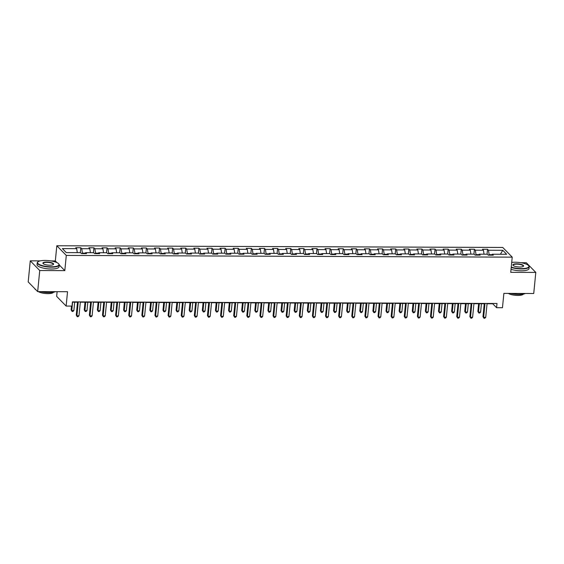 <?xml version="1.0" encoding="UTF-8"?>
<svg xmlns="http://www.w3.org/2000/svg" width="564" height="564" viewBox="0 0 564 564"><rect width="100%" height="100%" fill="white"/><g stroke="black" fill="none" stroke-linecap="round" stroke-linejoin="round"><path stroke-width="0.85" d="M57.112 291.68L56.654 296.375L66.129 306.062L72.016 306.083L72.432 301.867L496.997 303.488L496.581 307.704L502.468 307.725L503.878 293.393L533.734 293.506L535.8 272.419L526.325 262.739L520.917 262.718M40.234 260.878L30.266 260.836L28.2 281.922L37.675 291.609L39.741 270.523L64.811 270.621L66.298 255.436L56.816 245.756L55.328 260.935L50.929 260.921M66.298 255.436L512.225 257.142L502.75 247.462L56.816 245.756M30.266 260.836L39.741 270.523M502.764 250.303L488.466 250.247L487.529 249.288L482.488 249.274L483.418 250.226L475.346 250.197L474.409 249.239L469.368 249.225L470.298 250.176L462.226 250.148L461.289 249.189L456.248 249.175L457.178 250.127L449.106 250.099L448.168 249.14L443.121 249.119L444.058 250.078L435.986 250.049L435.048 249.091L430.001 249.069L430.938 250.028L422.866 249.993L421.928 249.041L416.881 249.02L417.818 249.979L409.746 249.944L408.808 248.992L403.761 248.971L404.698 249.93L396.626 249.894L395.688 248.943L390.64 248.921L391.578 249.873L383.506 249.845L382.568 248.893L377.52 248.872L378.458 249.824L370.379 249.796L369.448 248.837L364.4 248.823L365.338 249.774L357.259 249.746L356.328 248.787L351.28 248.773L352.218 249.725L344.139 249.697L343.208 248.738L338.16 248.717L339.098 249.676L331.019 249.648L330.088 248.689L325.04 248.668L325.971 249.626L317.899 249.591L316.968 248.639L311.92 248.618L312.851 249.577L304.779 249.542L303.848 248.59L298.8 248.569L299.731 249.528L291.659 249.492L290.721 248.541L285.68 248.52L286.611 249.471L278.538 249.443L277.601 248.491L272.56 248.47L273.491 249.422L265.418 249.394L264.481 248.435L259.44 248.421L260.371 249.373L252.298 249.344L251.361 248.386L246.313 248.371L247.251 249.323L239.178 249.295L238.241 248.336L233.193 248.315L234.131 249.274L226.058 249.246L225.121 248.287L220.073 248.266L221.01 249.225L212.938 249.189L212.001 248.238L206.953 248.216L207.89 249.175L199.818 249.14L198.881 248.188L193.833 248.167L194.77 249.126L186.698 249.091L185.76 248.139L180.713 248.118L181.65 249.069L173.578 249.041L172.64 248.089L167.593 248.068L168.53 249.02L160.451 248.992L159.52 248.033L154.473 248.019L155.41 248.971L147.331 248.943L146.4 247.984L141.352 247.97L142.29 248.921L134.211 248.893L133.28 247.934L128.232 247.913L129.17 248.872L121.091 248.844L120.16 247.885L115.112 247.864L116.043 248.823L107.971 248.787L107.04 247.836L101.992 247.815L102.923 248.773L94.851 248.738L93.92 247.786L88.872 247.765L89.803 248.724L81.731 248.689L80.793 247.737L75.752 247.716L76.683 248.668L62.385 248.618L66.277 252.594L80.574 252.651L81.512 253.603L86.56 253.624L85.622 252.672L93.702 252.7L94.632 253.652L99.68 253.673L98.742 252.721L106.822 252.75L107.752 253.708L112.8 253.722L111.862 252.771L119.942 252.799L120.872 253.758L125.92 253.772L124.982 252.82L133.062 252.848L133.992 253.807L139.04 253.828L138.109 252.869L146.182 252.898L147.112 253.856L152.16 253.878L151.23 252.919L159.302 252.954L160.232 253.906L165.28 253.927L164.35 252.968L172.422 253.003L173.359 253.955L178.4 253.976L177.47 253.017L185.542 253.053L186.48 254.004L191.52 254.026L190.59 253.074L198.662 253.102L199.6 254.054L204.64 254.075L203.71 253.123L211.782 253.151L212.72 254.11L217.767 254.124L216.83 253.173L224.902 253.201L225.84 254.16L230.887 254.174L229.95 253.222L238.022 253.25L238.96 254.209L244.008 254.223L243.07 253.271L251.142 253.299L252.08 254.258L257.128 254.279L256.19 253.321L264.262 253.349L265.2 254.308L270.248 254.329L269.31 253.37L277.382 253.405L278.32 254.357L283.368 254.378L282.43 253.419L290.509 253.455L291.44 254.406L296.488 254.427L295.55 253.469L303.629 253.504L304.56 254.456L309.608 254.477L308.67 253.525L316.749 253.553L317.68 254.505L322.728 254.526L321.79 253.574L329.869 253.603L330.8 254.561L335.848 254.576L334.91 253.624L342.99 253.652L343.92 254.611L348.968 254.625L348.037 253.673L356.11 253.701L357.04 254.66L362.088 254.681L361.157 253.722L369.23 253.751L370.16 254.709L375.208 254.731L374.277 253.772L382.35 253.807L383.287 254.759L388.328 254.78L387.397 253.821L395.47 253.856L396.407 254.808L401.448 254.829L400.518 253.87L408.59 253.906L409.527 254.857L414.568 254.879L413.638 253.927L421.71 253.955L422.647 254.907L427.695 254.928L426.758 253.976L434.83 254.004L435.768 254.963L440.815 254.977L439.878 254.026L447.95 254.054L448.888 255.013L453.935 255.027L452.998 254.075L461.07 254.103L462.008 255.062L467.055 255.083L466.118 254.124L474.19 254.152L475.128 255.111L480.175 255.132L479.238 254.174L487.31 254.209L488.248 255.161L493.296 255.182L492.358 254.223L506.655 254.279L502.764 250.303L500.367 254.258M82.379 253.61L82.422 253.109L85.361 253.123M85.072 253.617L85.622 252.672M81.731 248.689L82.422 253.109M89.803 248.724L90.43 252.686M95.499 253.659L95.549 253.158L98.481 253.173M98.192 253.666L98.742 252.721M94.851 248.738L95.549 253.158M102.923 248.773L103.55 252.735M108.619 253.708L108.669 253.208L111.602 253.222M111.312 253.715L111.862 252.771M107.971 248.787L108.669 253.208M116.043 248.823L116.67 252.785M121.739 253.758L121.789 253.264L124.722 253.271M124.432 253.772L124.982 252.82M121.091 248.844L121.789 253.264M129.17 248.872L129.79 252.841M134.859 253.807L134.909 253.314L137.842 253.321M137.553 253.821L138.109 252.869M134.211 248.893L134.909 253.314M142.29 248.921L142.911 252.891M147.98 253.856L148.029 253.363L150.962 253.37M150.673 253.87L151.23 252.919M147.331 248.943L148.029 253.363M155.41 248.971L156.031 252.94M161.1 253.906L161.149 253.412L164.082 253.426M163.793 253.92L164.35 252.968M160.451 248.992L161.149 253.412M168.53 249.02L169.151 252.989M174.22 253.962L174.269 253.462L177.202 253.476M176.913 253.969L177.47 253.017M173.578 249.041L174.269 253.462M181.65 249.069L182.271 253.039M187.34 254.011L187.389 253.511L190.322 253.525M190.033 254.019L190.59 253.074M186.698 249.091L187.389 253.511M194.77 249.126L195.391 253.088M200.46 254.061L200.509 253.56L203.442 253.574M203.153 254.068L203.71 253.123M199.818 249.14L200.509 253.56M207.89 249.175L208.511 253.137M213.58 254.11L213.629 253.61L216.562 253.624M216.273 254.117L216.83 253.173M212.938 249.189L213.629 253.61M221.01 249.225L221.631 253.187M226.7 254.16L226.749 253.666L229.689 253.673M229.4 254.174L229.95 253.222M226.058 249.246L226.749 253.666M234.131 249.274L234.751 253.236M239.82 254.209L239.869 253.715L242.809 253.722M242.52 254.223L243.07 253.271M239.178 249.295L239.869 253.715M247.251 249.323L247.871 253.292M252.94 254.258L252.989 253.765L255.929 253.772M255.64 254.272L256.19 253.321M252.298 249.344L252.989 253.765M260.371 249.373L260.991 253.342M266.06 254.308L266.109 253.814L269.049 253.828M268.76 254.322L269.31 253.37M265.418 249.394L266.109 253.814M273.491 249.422L274.111 253.391M279.187 254.364L279.229 253.863L282.169 253.878M281.88 254.371L282.43 253.419M278.538 249.443L279.229 253.863M286.611 249.471L287.238 253.44M292.307 254.413L292.349 253.913L295.289 253.927M295 254.42L295.55 253.469M291.659 249.492L292.349 253.913M299.731 249.528L300.358 253.49M305.427 254.463L305.476 253.962L308.409 253.976M308.12 254.47L308.67 253.525M304.779 249.542L305.476 253.962M312.851 249.577L313.478 253.539M318.547 254.512L318.597 254.011L321.529 254.026M321.24 254.519L321.79 253.574M317.899 249.591L318.597 254.011M325.971 249.626L326.598 253.588M331.667 254.561L331.717 254.068L334.649 254.075M334.36 254.576L334.91 253.624M331.019 249.648L331.717 254.068M339.098 249.676L339.718 253.638M344.787 254.611L344.837 254.117L347.769 254.124M347.48 254.625L348.037 253.673M344.139 249.697L344.837 254.117M352.218 249.725L352.838 253.694M357.907 254.66L357.957 254.167L360.889 254.174M360.6 254.674L361.157 253.722M357.259 249.746L357.957 254.167M365.338 249.774L365.958 253.744M371.027 254.709L371.077 254.216L374.01 254.23M373.721 254.724L374.277 253.772M370.379 249.796L371.077 254.216M378.458 249.824L379.079 253.793M384.147 254.766L384.197 254.265L387.13 254.279M386.841 254.773L387.397 253.821M383.506 249.845L384.197 254.265M391.578 249.873L392.199 253.842M397.267 254.815L397.317 254.315L400.25 254.329M399.961 254.822L400.518 253.87M396.626 249.894L397.317 254.315M404.698 249.93L405.319 253.892M410.388 254.865L410.437 254.364L413.37 254.378M413.081 254.872L413.638 253.927M409.746 249.944L410.437 254.364M417.818 249.979L418.439 253.941M423.508 254.914L423.557 254.413L426.49 254.427M426.201 254.921L426.758 253.976M422.866 249.993L423.557 254.413M430.938 250.028L431.559 253.99M436.628 254.963L436.677 254.47L439.617 254.477M439.328 254.977L439.878 254.026M435.986 250.049L436.677 254.47M444.058 250.078L444.679 254.04M449.748 255.013L449.797 254.519L452.737 254.526M452.448 255.027L452.998 254.075M449.106 250.099L449.797 254.519M457.178 250.127L457.799 254.096M462.868 255.062L462.917 254.568L465.857 254.576M465.568 255.076L466.118 254.124M462.226 250.148L462.917 254.568M470.298 250.176L470.919 254.145M475.988 255.111L476.037 254.618L478.977 254.625M478.688 255.125L479.238 254.174M475.346 250.197L476.037 254.618M483.418 250.226L484.046 254.195M489.115 255.168L489.157 254.667L492.097 254.681M491.808 255.175L492.358 254.223M488.466 250.247L489.157 254.667M66.129 306.062L67.532 291.722L37.675 291.609M512.225 257.142L510.737 272.327L535.8 272.419M487.056 303.756L492.739 303.777L496.581 307.704M72.396 302.17L77.515 302.191M80.321 302.198L90.635 302.241M93.441 302.255L103.755 302.29M106.568 302.304L116.875 302.339M119.688 302.353L130.002 302.389M132.808 302.403L143.122 302.445M145.928 302.452L156.242 302.494M159.048 302.501L169.362 302.544M172.168 302.551L182.482 302.593M185.288 302.6L195.602 302.642M198.408 302.656L208.722 302.692M211.528 302.706L221.842 302.741M224.648 302.755L234.962 302.79M237.768 302.805L248.082 302.847M250.888 302.854L261.202 302.896M264.008 302.903L274.323 302.946M277.128 302.953L287.443 302.995M290.248 303.002L300.563 303.044M303.376 303.058L313.683 303.094M316.496 303.108L326.803 303.143M329.616 303.157L339.93 303.192M342.736 303.206L353.05 303.249M355.856 303.256L366.17 303.298M368.976 303.305L379.29 303.347M382.096 303.354L392.41 303.397M395.216 303.404L405.53 303.446M408.336 303.46L418.65 303.495M421.456 303.51L431.77 303.545M434.576 303.559L444.89 303.594M447.696 303.608L458.01 303.643M460.816 303.658L471.13 303.7M473.936 303.707L484.25 303.749M76.683 248.668L77.31 252.637M487.529 249.288L487.049 254.202M474.409 249.239L473.929 254.152M461.289 249.189L460.809 254.103M448.168 249.14L447.689 254.054M435.048 249.091L434.569 254.004M421.928 249.041L421.449 253.955M408.808 248.992L408.329 253.906M395.688 248.943L395.209 253.856M382.568 248.893L382.089 253.8M369.448 248.837L368.969 253.751M356.328 248.787L355.842 253.701M343.208 248.738L342.722 253.652M330.088 248.689L329.602 253.603M316.968 248.639L316.482 253.553M303.848 248.59L303.361 253.504M290.721 248.541L290.241 253.455M277.601 248.491L277.121 253.398M264.481 248.435L264.001 253.349M251.361 248.386L250.881 253.299M238.241 248.336L237.761 253.25M225.121 248.287L224.641 253.201M212.001 248.238L211.521 253.151M198.881 248.188L198.401 253.102M185.76 248.139L185.281 253.053M172.64 248.089L172.161 253.003M159.52 248.033L159.034 252.947M146.4 247.984L145.914 252.898M133.28 247.934L132.794 252.848M120.16 247.885L119.674 252.799M107.04 247.836L106.554 252.75M93.92 247.786L93.434 252.7M80.793 247.737L80.314 252.651M64.811 270.621L59.213 264.904M57.02 262.662L55.328 260.935M484.286 303.439L482.981 316.686L483.623 317.342L484.984 303.446M485.724 317.349L484.793 318.244L483.954 318.244L483.623 317.342L485.724 317.349L487.092 303.453M483.954 318.244L482.981 316.686M478.617 303.728L477.863 311.455L478.505 312.103L480.606 312.118L481.423 303.735M479.322 303.728L478.505 312.103L478.829 313.006L477.863 311.455M480.606 312.118L479.675 313.013L478.829 313.006M511.252 267.096A10.772 3.031 5.6 0 0 521.355 268.612A10.772 3.031 5.6 0 0 528.567 265.538A10.772 3.031 5.6 0 0 515.108 262.225A10.772 3.031 5.6 0 0 511.71 262.415M528.672 265.665A11.04 3.102 -174.4 0 1 528.799 265.799A11.04 3.102 -174.4 0 1 529.194 266.751A11.04 3.102 -174.4 0 1 521.411 268.943A11.04 3.102 -174.4 0 1 511.217 267.449M519.796 267.019A5.386 1.516 -174.4 0 1 513.064 265.362A5.386 1.516 -174.4 0 1 516.666 263.825A5.386 1.516 -174.4 0 1 522.081 264.706A5.386 1.516 -174.4 0 1 523.314 266.363A5.386 1.516 -174.4 0 1 519.796 267.019M523.159 266.469A5.125 1.438 5.6 0 0 523.307 266.173A5.125 1.438 5.6 0 0 516.723 264.156A5.125 1.438 5.6 0 0 513.113 265.172A5.125 1.438 5.6 0 0 513.198 265.489M525.436 293.47A11.04 3.102 -174.4 0 1 518.908 294.415A11.04 3.102 -174.4 0 1 510.49 293.414M523.371 294.07A7.945 2.235 -174.4 0 1 517.822 295.437A7.945 2.235 -174.4 0 1 508.383 293.407M529.194 266.751L529.011 268.605A11.04 3.102 -174.4 0 1 521.228 270.798A11.04 3.102 -174.4 0 1 511.033 269.303M51.373 266.814A10.772 3.031 5.6 0 0 58.585 263.74A10.772 3.031 5.6 0 0 45.127 260.427A10.772 3.031 5.6 0 0 38.084 261.731A10.772 3.031 5.6 0 0 40.552 265.045A10.772 3.031 5.6 0 0 51.373 266.814M58.691 263.867A11.04 3.102 -174.4 0 1 58.818 264.001A11.04 3.102 -174.4 0 1 59.213 264.953A11.04 3.102 -174.4 0 1 51.423 267.146A11.04 3.102 -174.4 0 1 37.238 262.796A11.04 3.102 -174.4 0 1 37.809 261.936A11.04 3.102 -174.4 0 1 37.957 261.837M49.808 265.221A5.386 1.516 -174.4 0 1 43.083 263.557A5.386 1.516 -174.4 0 1 46.685 262.027A5.386 1.516 -174.4 0 1 52.099 262.909A5.386 1.516 -174.4 0 1 53.333 264.565A5.386 1.516 -174.4 0 1 49.808 265.221M53.178 264.664A5.125 1.438 5.6 0 0 53.319 264.375A5.125 1.438 5.6 0 0 46.741 262.359A5.125 1.438 5.6 0 0 43.125 263.374A5.125 1.438 5.6 0 0 43.216 263.691M55.448 291.673A11.04 3.102 -174.4 0 1 48.927 292.617A11.04 3.102 -174.4 0 1 40.509 291.616M53.39 292.272A7.945 2.235 -174.4 0 1 47.841 293.64A7.945 2.235 -174.4 0 1 38.401 291.609M59.213 264.953L59.03 266.807A11.04 3.102 -174.4 0 1 51.246 269A11.04 3.102 -174.4 0 1 37.055 264.65L37.238 262.796M36.061 289.959A11.04 3.102 -174.4 0 1 34.785 288.655M471.159 303.39L469.861 316.637L470.503 317.292L471.864 303.39M472.604 317.299L471.673 318.195L470.834 318.195L470.503 317.292L472.604 317.299L473.971 303.404M470.834 318.195L469.861 316.637M458.038 303.34L456.741 316.587L457.383 317.243L458.743 303.34M459.484 317.25L458.553 318.145L457.714 318.145L457.383 317.243L459.484 317.25L460.851 303.347M457.714 318.145L456.741 316.587M465.497 303.679L464.743 311.406L465.378 312.054L467.486 312.061L468.303 303.686M466.202 303.679L465.378 312.054L465.709 312.957L464.743 311.406M467.486 312.061L466.555 312.964L465.709 312.957M452.377 303.622L451.623 311.349L452.257 312.005L454.365 312.012L455.183 303.636M453.082 303.629L452.257 312.005L452.589 312.907L451.623 311.349M454.365 312.012L453.435 312.914L452.589 312.907M444.918 303.291L443.621 316.538L444.263 317.194L445.623 303.291M446.364 317.201L445.433 318.096L444.594 318.096L444.263 317.194L446.364 317.201L447.724 303.298M444.594 318.096L443.621 316.538M431.798 303.242L430.501 316.489L431.143 317.137L432.503 303.242M433.244 317.151L432.313 318.047L431.474 318.04L431.143 317.137L433.244 317.151L434.604 303.249M431.474 318.04L430.501 316.489M418.678 303.192L417.381 316.439L418.023 317.088L419.383 303.192M420.124 317.095L419.193 317.997L418.354 317.99L418.023 317.088L420.124 317.095L421.484 303.199M418.354 317.99L417.381 316.439M439.257 303.573L438.496 311.3L439.137 311.955L441.245 311.962L442.063 303.587M439.962 303.58L439.137 311.955L439.469 312.858L438.496 311.3M441.245 311.962L440.315 312.865L439.469 312.858M426.137 303.524L425.376 311.25L426.017 311.906L428.125 311.913L428.943 303.538M426.842 303.531L426.017 311.906L426.349 312.808L425.376 311.25M428.125 311.913L427.195 312.808L426.349 312.808M413.017 303.474L412.256 311.201L412.897 311.857L414.998 311.864L415.823 303.488M413.722 303.474L412.897 311.857L413.229 312.759L412.256 311.201M414.998 311.864L414.068 312.759L413.229 312.759M405.558 303.136L404.261 316.383L404.903 317.038L406.263 303.143M407.004 317.046L406.073 317.948L405.234 317.941L404.903 317.038L407.004 317.046L408.364 303.15M405.234 317.941L404.261 316.383M399.897 303.425L399.136 311.152L399.777 311.807L401.878 311.814L402.703 303.432M400.602 303.425L399.777 311.807L400.109 312.71L399.136 311.152M401.878 311.814L400.948 312.71L400.109 312.71M392.438 303.087L391.141 316.333L391.783 316.989L393.143 303.094M393.884 316.996L392.953 317.899L392.114 317.892L391.783 316.989L393.884 316.996L395.244 303.101M392.114 317.892L391.141 316.333M386.777 303.376L386.016 311.102L386.657 311.758L388.758 311.765L389.583 303.383M387.482 303.376L386.657 311.758L386.989 312.66L386.016 311.102M388.758 311.765L387.828 312.66L386.989 312.66M379.318 303.037L378.021 316.284L378.663 316.94L380.023 303.044M380.763 316.947L379.833 317.842L378.994 317.842L378.663 316.94L380.763 316.947L382.124 303.051M378.994 317.842L378.021 316.284M373.657 303.326L372.896 311.053L373.537 311.702L375.638 311.716L376.463 303.333M374.362 303.326L373.537 311.702L373.869 312.611L372.896 311.053M375.638 311.716L374.707 312.611L373.869 312.611M366.198 302.988L364.901 316.235L365.542 316.89L366.903 302.988M367.643 316.897L366.713 317.793L365.874 317.793L365.542 316.89L367.643 316.897L369.004 303.002M365.874 317.793L364.901 316.235M360.537 303.277L359.776 311.004L360.417 311.652L362.518 311.666L363.343 303.284M361.235 303.277L360.417 311.652L360.748 312.555L359.776 311.004M362.518 311.666L361.587 312.562L360.748 312.555M353.078 302.938L351.781 316.185L352.415 316.841L353.783 302.938M354.523 316.848L353.593 317.743L352.747 317.743L352.415 316.841L354.523 316.848L355.884 302.946M352.747 317.743L351.781 316.185M347.417 303.221L346.656 310.947L347.297 311.603L349.398 311.61L350.223 303.235M348.115 303.228L347.297 311.603L347.628 312.505L346.656 310.947M349.398 311.61L348.467 312.512L347.628 312.505M339.958 302.889L338.661 316.136L339.295 316.792L340.663 302.889M341.403 316.799L340.473 317.694L339.627 317.694L339.295 316.792L341.403 316.799L342.764 302.896M339.627 317.694L338.661 316.136M334.29 303.171L333.536 310.898L334.177 311.554L336.278 311.561L337.103 303.185M334.995 303.178L334.177 311.554L334.508 312.456L333.536 310.898M336.278 311.561L335.347 312.463L334.508 312.456M326.838 302.84L325.541 316.087L326.175 316.742L327.543 302.84M328.283 316.749L327.353 317.645L326.507 317.645L326.175 316.742L328.283 316.749L329.644 302.847M326.507 317.645L325.541 316.087M321.17 303.122L320.415 310.849L321.057 311.504L323.158 311.511L323.983 303.136M321.875 303.129L321.057 311.504L321.388 312.407L320.415 310.849M323.158 311.511L322.227 312.407L321.388 312.407M313.718 302.79L312.414 316.037L313.055 316.686L314.423 302.79M315.163 316.7L314.233 317.595L313.387 317.588L313.055 316.686L315.163 316.7L316.524 302.797M313.387 317.588L312.414 316.037M308.05 303.072L307.295 310.799L307.937 311.455L310.038 311.462L310.856 303.087M308.755 303.072L307.937 311.455L308.268 312.357L307.295 310.799M310.038 311.462L309.107 312.357L308.268 312.357M300.598 302.734L299.294 315.981L299.935 316.637L301.303 302.741M302.036 316.644L301.113 317.546L300.267 317.539L299.935 316.637L302.036 316.644L303.404 302.748M300.267 317.539L299.294 315.981M294.93 303.023L294.175 310.75L294.817 311.406L296.918 311.413L297.736 303.03M295.635 303.023L294.817 311.406L295.148 312.308L294.175 310.75M296.918 311.413L295.987 312.308L295.148 312.308M287.478 302.685L286.174 315.932L286.815 316.587L288.176 302.692M288.916 316.594L287.985 317.497L287.147 317.49L286.815 316.587L288.916 316.594L290.284 302.699M287.147 317.49L286.174 315.932M281.81 302.974L281.055 310.701L281.697 311.356L283.798 311.363L284.616 302.981M282.515 302.974L281.697 311.356L282.028 312.259L281.055 310.701M283.798 311.363L282.867 312.259L282.028 312.259M274.358 302.635L273.054 315.882L273.695 316.538L275.056 302.642M275.796 316.545L274.865 317.44L274.026 317.44L273.695 316.538L275.796 316.545L277.164 302.649M274.026 317.44L273.054 315.882M268.69 302.924L267.935 310.651L268.57 311.307L270.678 311.314L271.495 302.931M269.395 302.924L268.57 311.307L268.901 312.209L267.935 310.651M270.678 311.314L269.747 312.209L268.901 312.209M261.231 302.586L259.933 315.833L260.575 316.489L261.936 302.586M262.676 316.496L261.745 317.391L260.906 317.391L260.575 316.489L262.676 316.496L264.044 302.6M260.906 317.391L259.933 315.833M255.57 302.875L254.815 310.602L255.45 311.25L257.558 311.265L258.375 302.882M256.275 302.875L255.45 311.25L255.781 312.153L254.815 310.602M257.558 311.265L256.627 312.16L255.781 312.153M248.111 302.537L246.813 315.784L247.455 316.439L248.816 302.537M249.556 316.446L248.625 317.342L247.786 317.342L247.455 316.439L249.556 316.446L250.924 302.544M247.786 317.342L246.813 315.784M242.449 302.819L241.695 310.545L242.33 311.201L244.438 311.208L245.255 302.833M243.154 302.826L242.33 311.201L242.661 312.103L241.695 310.545M244.438 311.208L243.507 312.111L242.661 312.103M234.991 302.487L233.693 315.734L234.335 316.39L235.696 302.487M236.436 316.397L235.505 317.292L234.666 317.292L234.335 316.39L236.436 316.397L237.796 302.494M234.666 317.292L233.693 315.734M229.329 302.769L228.568 310.496L229.21 311.152L231.318 311.159L232.135 302.783M230.034 302.776L229.21 311.152L229.541 312.054L228.568 310.496M231.318 311.159L230.387 312.061L229.541 312.054M221.871 302.438L220.573 315.685L221.215 316.341L222.576 302.438M223.316 316.348L222.385 317.243L221.546 317.243L221.215 316.341L223.316 316.348L224.676 302.445M221.546 317.243L220.573 315.685M216.209 302.72L215.448 310.447L216.09 311.102L218.19 311.109L219.015 302.734M216.914 302.727L216.09 311.102L216.421 312.005L215.448 310.447M218.19 311.109L217.267 312.012L216.421 312.005M208.751 302.389L207.453 315.636L208.095 316.284L209.456 302.389M210.196 316.298L209.265 317.194L208.426 317.187L208.095 316.284L210.196 316.298L211.556 302.396M208.426 317.187L207.453 315.636M203.089 302.671L202.328 310.397L202.969 311.053L205.07 311.06L205.895 302.685M203.794 302.678L202.969 311.053L203.301 311.955L202.328 310.397M205.07 311.06L204.14 311.955L203.301 311.955M195.63 302.332L194.333 315.579L194.975 316.235L196.335 302.339M197.076 316.242L196.145 317.144L195.306 317.137L194.975 316.235L197.076 316.242L198.436 302.346M195.306 317.137L194.333 315.579M189.969 302.621L189.208 310.348L189.849 311.004L191.95 311.011L192.775 302.635M190.674 302.621L189.849 311.004L190.181 311.906L189.208 310.348M191.95 311.011L191.02 311.906L190.181 311.906M182.51 302.283L181.213 315.53L181.855 316.185L183.215 302.29M183.956 316.192L183.025 317.095L182.186 317.088L181.855 316.185L183.956 316.192L185.316 302.297M182.186 317.088L181.213 315.53M176.849 302.572L176.088 310.299L176.729 310.954L178.83 310.961L179.655 302.579M177.554 302.572L176.729 310.954L177.061 311.857L176.088 310.299M178.83 310.961L177.9 311.857L177.061 311.857M169.39 302.233L168.093 315.48L168.735 316.136L170.095 302.241M170.836 316.143L169.905 317.046L169.066 317.038L168.735 316.136L170.836 316.143L172.196 302.248M169.066 317.038L168.093 315.48M163.729 302.523L162.968 310.249L163.609 310.905L165.71 310.912L166.535 302.53M164.434 302.523L163.609 310.905L163.941 311.807L162.968 310.249M165.71 310.912L164.78 311.807L163.941 311.807M156.27 302.184L154.973 315.431L155.615 316.087L156.975 302.191M157.716 316.094L156.785 316.989L155.946 316.989L155.615 316.087L157.716 316.094L159.076 302.198M155.946 316.989L154.973 315.431M150.609 302.473L149.848 310.2L150.489 310.849L152.59 310.863L153.415 302.48M151.307 302.473L150.489 310.849L150.821 311.751L149.848 310.2M152.59 310.863L151.66 311.758L150.821 311.751M143.15 302.135L141.853 315.382L142.488 316.037L143.855 302.135M144.595 316.044L143.665 316.94L142.819 316.94L142.488 316.037L144.595 316.044L145.956 302.149M142.819 316.94L141.853 315.382M137.482 302.424L136.728 310.144L137.369 310.799L139.47 310.806L140.295 302.431M138.187 302.424L137.369 310.799L137.701 311.702L136.728 310.144M139.47 310.806L138.54 311.709L137.701 311.702M130.03 302.085L128.733 315.332L129.368 315.988L130.735 302.085M131.475 315.995L130.545 316.89L129.699 316.89L129.368 315.988L131.475 315.995L132.836 302.092M129.699 316.89L128.733 315.332M124.362 302.367L123.608 310.094L124.249 310.75L126.35 310.757L127.175 302.382M125.067 302.374L124.249 310.75L124.581 311.652L123.608 310.094M126.35 310.757L125.419 311.659L124.581 311.652M116.91 302.036L115.613 315.283L116.247 315.939L117.615 302.036M118.355 315.946L117.425 316.841L116.579 316.841L116.247 315.939L118.355 315.946L119.716 302.043M116.579 316.841L115.613 315.283M111.242 302.318L110.488 310.045L111.129 310.701L113.23 310.708L114.048 302.332M111.947 302.325L111.129 310.701L111.46 311.603L110.488 310.045M113.23 310.708L112.299 311.61L111.46 311.603M103.79 301.987L102.486 315.234L103.127 315.882L104.495 301.987M105.235 315.896L104.305 316.792L103.459 316.785L103.127 315.882L105.235 315.896L106.596 301.994M103.459 316.785L102.486 315.234M98.122 302.269L97.368 309.996L98.009 310.651L100.11 310.658L100.928 302.283M98.827 302.276L98.009 310.651L98.34 311.554L97.368 309.996M100.11 310.658L99.179 311.554L98.34 311.554M90.67 301.937L89.366 315.184L90.007 315.833L91.375 301.937M92.108 315.84L91.178 316.742L90.339 316.735L90.007 315.833L92.108 315.84L93.476 301.944M90.339 316.735L89.366 315.184M85.002 302.219L84.248 309.946L84.889 310.602L86.99 310.609L87.808 302.233M85.707 302.219L84.889 310.602L85.22 311.504L84.248 309.946M86.99 310.609L86.059 311.504L85.22 311.504M77.55 301.881L76.246 315.128L76.887 315.784L78.248 301.888M78.988 315.791L78.058 316.693L77.219 316.686L76.887 315.784L78.988 315.791L80.356 301.895M77.219 316.686L76.246 315.128M71.501 306.076L71.127 309.897L71.769 310.553L73.87 310.56L74.688 302.177M72.587 302.17L71.769 310.553L72.1 311.455L71.127 309.897M73.87 310.56L72.939 311.455L72.1 311.455"/></g></svg>
